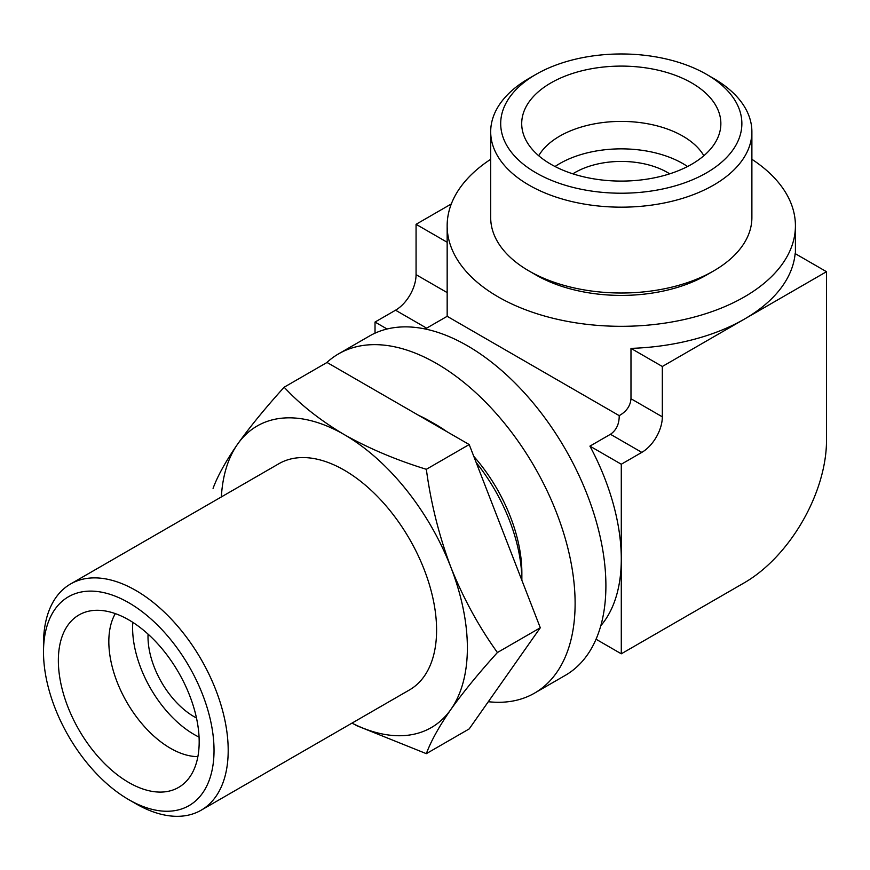 <?xml version="1.0" encoding="UTF-8"?>
<svg xmlns="http://www.w3.org/2000/svg" width="870" height="870" viewBox="0 0 870 870"><rect width="100%" height="100%" fill="white"/><g stroke="black" fill="none" stroke-linecap="round" stroke-linejoin="round"><path stroke-width="1.3" d="M572.862 173.837A65.304 37.704 180 0 1 667.453 172.467A65.304 37.704 180 0 1 669.704 173.837M751.887 159.286A174.13 100.528 180 0 1 795.419 225.787A174.13 100.528 180 0 1 621.289 326.315A174.13 100.528 180 0 1 447.158 225.787A174.13 100.528 180 0 1 490.691 159.286M826.5 271.701L662.331 366.487L662.331 416.839A29.025 16.758 120 0 1 641.81 452.378L610.457 434.282L589.925 446.125A174.13 100.539 60 0 1 621.289 559.018L621.289 653.805L744.415 582.715A116.091 67.023 120 0 0 826.5 440.535L826.5 271.701L795.147 253.594A174.13 100.528 180 0 1 744.415 319.094A174.13 100.528 180 0 1 630.978 348.381L630.978 398.732C630.424 405.855 626.498 411.499 619.212 415.642L447.169 316.31L447.158 225.787M641.81 452.378L621.289 464.232L621.289 559.018A174.13 100.539 60 0 1 600.8 625.715M610.457 434.282C616.341 430.237 619.266 424.027 619.212 415.642M447.169 316.31L425.18 328.99M148.063 634.132A65.304 37.704 -120 0 0 194.184 716.739A65.304 37.704 -120 0 0 196.489 718.011M521.859 580.257A130.598 75.396 -120 0 0 476.14 462.438M440.155 427.779A130.598 75.396 -120 0 0 429.508 420.928A130.598 75.396 -120 0 0 418.872 415.49M691.704 82.944A99.582 57.496 180 0 1 719.729 132.24A99.582 57.496 180 0 1 621.289 181.09A99.582 57.496 180 0 1 522.837 132.24A99.582 57.496 180 0 1 576.353 72.286A99.582 57.496 180 0 1 691.704 82.944M713.628 78.452L706.549 74.363A120.582 69.622 180 0 1 706.549 172.825A120.582 69.622 180 0 1 536.018 172.825A120.582 69.622 180 0 1 536.018 74.363A120.582 69.622 180 0 1 706.549 74.363L713.628 78.452A130.598 75.396 180 0 1 751.887 131.772A130.598 75.396 180 0 1 621.289 207.169A130.598 75.396 180 0 1 490.691 131.772A130.598 75.396 180 0 1 528.938 78.452L536.018 74.363M538.715 155.73A87.065 50.264 180 0 1 682.852 136.133A87.065 50.264 180 0 1 703.852 155.73M555.027 166.518A87.065 50.264 180 0 1 682.852 163.582A87.065 50.264 180 0 1 687.539 166.518M751.887 131.772L751.887 217.609A130.598 75.396 180 0 1 713.628 270.929L706.549 275.018A120.582 69.622 180 0 1 536.018 275.018L528.938 270.929A130.598 75.396 180 0 1 490.691 217.609L490.691 131.772M713.628 270.929A130.598 75.396 180 0 1 528.938 270.929M521.859 580.268L521.859 572.699A120.582 69.622 -120 0 0 473.769 456.337M446.81 431.629A120.582 69.622 -120 0 0 436.588 425.017L429.508 420.928M488.32 701.709A195.902 113.1 -120 0 0 534.539 693.129A195.902 113.1 -120 0 0 534.539 466.918A195.902 113.1 -120 0 0 338.647 353.818A195.902 113.1 -120 0 0 326.685 362.659M534.539 693.129L565.326 675.348A195.902 113.1 -120 0 0 565.326 449.148A195.902 113.1 -120 0 0 369.424 336.048L338.647 353.818M469.202 444.548L327.022 362.464L284.153 387.215C300.248 404.604 320.28 420.395 344.248 434.608C368.869 448.452 396.231 460.012 426.333 469.3L469.202 444.548L540.292 627.77L469.202 728.908L426.333 753.659L355.993 725.384M426.333 469.3C430.911 503.273 439.1 535.931 450.877 567.262C463.275 598.212 478.794 626.639 497.422 652.522L540.292 627.77M497.422 652.522C478.794 673.086 463.275 692.063 450.877 709.441C439.111 726.439 430.933 741.186 426.333 753.659M213.063 488.353C217.652 475.89 225.83 461.154 237.608 444.135C250.005 426.768 265.524 407.791 284.153 387.215M132.805 622.354A87.065 50.264 -120 0 0 194.184 734.519A87.065 50.264 -120 0 0 199.067 737.107M115.308 613.611A87.065 50.264 -120 0 0 170.4 748.243A87.065 50.264 -120 0 0 197.881 756.628M128.771 782.5A99.582 57.496 -120 0 0 185.473 782.13A99.582 57.496 -120 0 0 178.557 672.445A99.582 57.496 -120 0 0 87.022 611.61A99.582 57.496 -120 0 0 61.868 687.931A99.582 57.496 -120 0 0 128.771 782.5M135.85 803.739L128.771 799.65A120.582 69.622 -120 0 0 214.031 750.418A120.582 69.622 -120 0 0 128.771 602.736A120.582 69.622 -120 0 0 43.5 651.967A120.582 69.622 -120 0 0 128.771 799.65L135.85 803.739A130.598 75.396 -120 0 0 201.144 810.209A130.598 75.396 -120 0 0 201.144 659.406A130.598 75.396 -120 0 0 70.546 583.998A130.598 75.396 -120 0 0 43.5 643.789L43.5 651.967M201.144 810.209L409.542 689.888A130.598 75.396 -120 0 0 409.542 539.085A130.598 75.396 -120 0 0 278.944 463.688L70.546 583.998M351.958 723.133A174.13 100.539 -120 0 0 450.877 709.441A174.13 100.539 -120 0 0 450.877 567.262A174.13 100.539 -120 0 0 344.248 434.608A174.13 100.539 -120 0 0 237.608 444.135A174.13 100.539 -120 0 0 221.361 496.933M621.289 653.805L596.037 639.222M621.289 464.232L589.925 446.125M662.331 366.487L630.978 348.381M451.302 203.961L416.067 224.308L416.067 274.659A29.025 16.758 120 0 1 395.546 310.209L375.024 322.052L375.024 333.166M387.074 329.001L375.024 322.052M447.158 242.251L416.067 224.308M662.331 416.839L630.978 398.732M426.626 328.153L395.546 310.209M447.158 292.603L416.067 274.659M795.419 225.787L795.419 253.757"/></g></svg>
